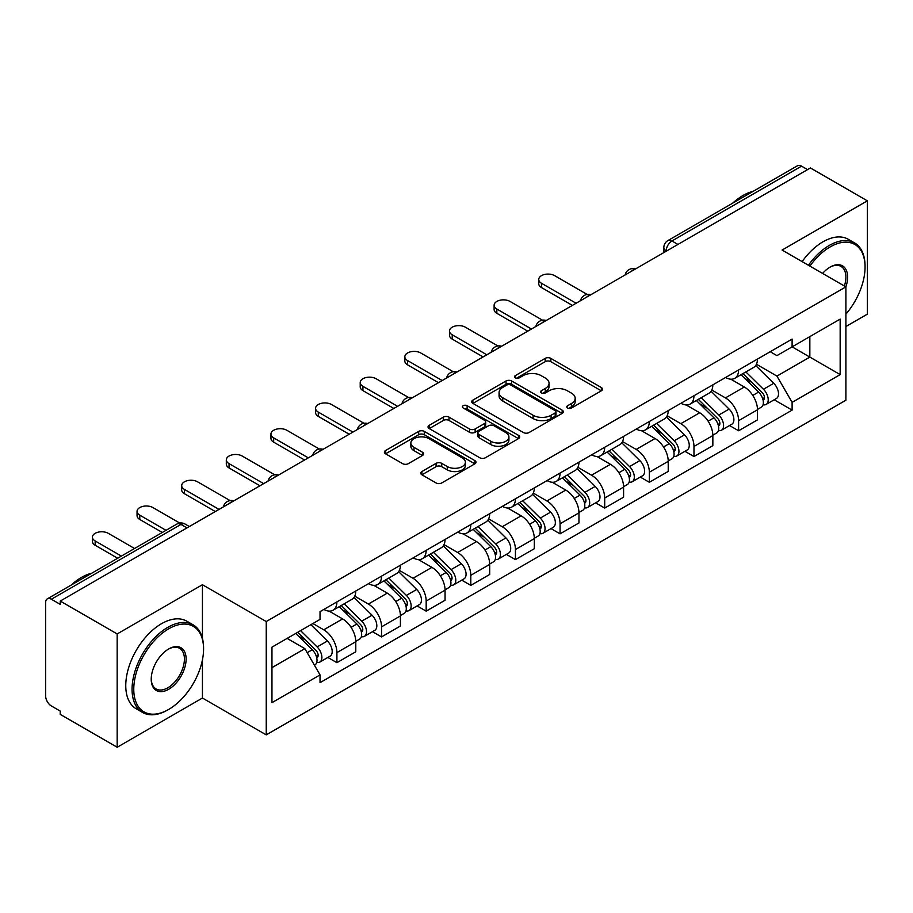 <?xml version="1.0" encoding="UTF-8"?>
<svg xmlns="http://www.w3.org/2000/svg" width="913" height="913" viewBox="0 0 913 913"><rect width="100%" height="100%" fill="white"/><g stroke="black" fill="none" stroke-linecap="round" stroke-linejoin="round"><path stroke-width="1.37" d="M567.589 408.02A2.785 1.609 0 0 0 571.527 408.02L601.359 390.787A3.972 2.294 0 0 0 602.523 389.166A3.972 2.294 0 0 0 601.359 387.546L550.813 358.364A3.972 2.294 0 0 0 545.198 358.364L515.354 375.597A2.785 1.609 0 0 0 514.544 376.727A2.785 1.609 0 0 0 515.354 377.856A2.785 1.609 0 0 0 519.292 377.856L523.149 375.631A12.714 7.338 0 0 1 541.124 375.631L545.335 378.062A12.714 7.338 0 0 1 549.055 383.255A12.714 7.338 0 0 1 545.335 388.436L541.477 390.673A2.785 1.609 0 0 0 540.656 391.803A2.785 1.609 0 0 0 541.477 392.944A2.785 1.609 0 0 0 545.403 392.944L549.261 390.707A12.714 7.338 0 0 1 567.235 390.707L571.447 393.138A12.714 7.338 0 0 1 575.179 398.33A12.714 7.338 0 0 1 571.447 403.523L567.589 405.749A2.785 1.609 0 0 0 566.779 406.878A2.785 1.609 0 0 0 567.589 408.02L567.589 405.749M421.909 471.542A3.972 2.294 0 0 0 420.745 473.162A3.972 2.294 0 0 0 421.909 474.783L436.094 482.966A3.972 2.294 0 0 0 441.709 482.966L474.84 463.838A3.972 2.294 0 0 0 476.004 462.218A3.972 2.294 0 0 0 474.84 460.597L424.294 431.404A3.972 2.294 0 0 0 418.679 431.404L385.537 450.543A3.972 2.294 0 0 0 384.373 452.163A3.972 2.294 0 0 0 385.537 453.784L402.667 463.667A3.972 2.294 0 0 0 408.282 463.667L422.468 455.484A3.972 2.294 0 0 0 423.632 453.864A3.972 2.294 0 0 0 422.468 452.243L413.977 447.336A10.625 6.129 0 0 1 410.861 442.999A10.625 6.129 0 0 1 417.424 437.338A10.625 6.129 0 0 1 428.996 438.662L462.275 457.881A10.625 6.129 0 0 1 465.39 462.218A10.625 6.129 0 0 1 458.828 467.878A10.625 6.129 0 0 1 447.256 466.554L441.709 463.348A3.972 2.294 0 0 0 436.094 463.348L421.909 471.542L421.909 474.783M266.242 621.548L202.435 584.719L117.172 633.942L60.247 601.074L810.413 167.958L867.35 200.837L782.087 250.059L845.895 286.887L266.242 621.548L266.242 734.874L845.895 400.214L845.895 286.887A24.685 14.254 -60 0 0 830.157 267.075L830.157 267.075A24.685 14.254 -60 0 0 822.59 273.432M523.434 432.545A3.972 2.294 0 0 0 529.049 432.545L562.18 413.406A3.972 2.294 0 0 0 563.344 411.786A3.972 2.294 0 0 0 562.18 410.165L511.634 380.983A3.972 2.294 0 0 0 506.019 380.983L472.877 400.111A3.972 2.294 0 0 0 471.713 401.731A3.972 2.294 0 0 0 472.877 403.352L523.434 432.545M464.306 408.625A2.785 1.609 0 0 1 467.125 409.013L467.125 405.703L518.516 435.375A3.972 2.294 0 0 1 519.68 436.996A3.972 2.294 0 0 1 518.516 438.617L485.374 457.755A3.972 2.294 0 0 1 479.759 457.755L429.213 428.574L429.213 425.332A3.972 2.294 0 0 0 428.049 426.953A3.972 2.294 0 0 0 429.213 428.574M429.213 425.332L443.387 417.138A3.972 2.294 0 0 1 449.013 417.138L469.51 428.973A3.972 2.294 0 0 0 475.125 428.973L484.529 423.541A3.972 2.294 0 0 0 485.693 421.92A3.972 2.294 0 0 0 484.529 420.3L463.188 407.974A2.785 1.609 0 0 1 462.377 406.844A2.785 1.609 0 0 1 464.089 405.361A2.785 1.609 0 0 1 467.125 405.703M117.172 633.942L117.172 747.256L60.247 714.388L60.247 711.079L51.368 705.966A8.091 4.668 -120 0 1 45.65 696.048L45.65 602.557A8.091 4.668 -120 0 1 47.328 598.848L176.928 524.028A8.091 4.668 60 0 1 180.979 524.427L51.368 599.248A8.091 4.668 -120 0 0 47.328 598.848M845.895 326.534L867.35 314.152L867.35 200.837M117.172 747.256L202.435 698.034L266.242 734.874M60.247 601.074L60.247 604.372L51.368 599.248M677.948 244.444L671.934 240.975A8.091 4.668 60 0 0 667.894 240.576L797.494 165.744A8.091 4.668 60 0 1 801.546 166.143L671.934 240.975A8.091 4.668 120 0 0 666.216 250.881L666.216 251.212M807.549 169.613L801.546 166.143M738.606 369.982A18.614 10.751 60 0 1 734.748 378.336L753.624 367.437A18.614 10.751 -120 0 0 757.482 359.083M711.798 390.022L725.436 397.897A18.614 10.751 60 0 1 738.606 420.688L757.482 409.789A18.614 10.751 -120 0 0 744.323 386.998L730.811 379.192M757.482 409.789L757.482 419.866L738.606 430.765L729.544 425.538M734.748 378.336A18.614 10.751 60 0 1 725.584 377.491M738.606 420.688L738.606 430.765M693.971 395.751A18.614 10.751 60 0 1 690.114 404.105L709.002 393.206A18.614 10.751 -120 0 0 712.848 384.841M684.91 451.307L693.971 456.534L712.848 445.635L712.848 435.558A18.614 10.751 -120 0 0 699.689 412.767L686.177 404.961M690.114 404.105A18.614 10.751 60 0 1 680.95 403.261M667.175 415.792L680.813 423.666A18.614 10.751 60 0 1 693.971 446.457L693.971 456.534M649.337 421.521A18.614 10.751 60 0 1 645.48 429.875L664.367 418.964A18.614 10.751 -120 0 0 668.213 410.61M640.287 477.077L649.337 482.304L668.225 471.405L668.225 461.327A18.614 10.751 -120 0 0 655.055 438.525L641.542 430.731M645.48 429.875A18.614 10.751 60 0 1 636.315 429.03M622.54 441.561L636.178 449.436A18.614 10.751 60 0 1 649.337 472.226L649.337 482.304M604.703 447.29A18.614 10.751 60 0 1 600.845 455.644L619.733 444.734A18.614 10.751 -120 0 0 623.59 436.38M595.653 502.846L604.703 508.073L623.59 497.174L623.59 487.097A18.614 10.751 -120 0 0 610.42 464.295L596.908 456.5M600.845 455.644A18.614 10.751 60 0 1 591.681 454.8M577.906 467.33L591.544 475.205A18.614 10.751 60 0 1 604.703 497.996L604.703 508.073M560.068 473.048A18.614 10.751 60 0 1 556.211 481.413L575.099 470.503A18.614 10.751 -120 0 0 578.956 462.149M551.018 528.616L560.068 533.843L578.956 522.944L578.956 512.866A18.614 10.751 -120 0 0 565.798 490.064L552.274 482.269M556.211 481.413A18.614 10.751 60 0 1 547.058 480.569M533.272 493.1L546.91 500.975A18.614 10.751 60 0 1 560.068 523.765L560.068 533.843M515.434 498.818A18.614 10.751 60 0 1 511.588 507.172L530.464 496.273A18.614 10.751 -120 0 0 534.322 487.919M506.384 554.385L515.434 559.612L534.322 548.713L534.322 538.636A18.614 10.751 -120 0 0 521.163 515.834L507.639 508.027M511.588 507.172A18.614 10.751 60 0 1 502.424 506.338M488.638 518.869L502.276 526.733A18.614 10.751 60 0 1 515.434 549.535L515.434 559.612M470.8 524.587A18.614 10.751 60 0 1 466.954 532.941L485.83 522.042A18.614 10.751 -120 0 0 489.688 513.688M461.75 580.154L470.8 585.381L489.688 574.471L489.688 564.405A18.614 10.751 -120 0 0 476.529 541.603L463.017 533.797M466.954 532.941A18.614 10.751 60 0 1 457.79 532.108M444.003 544.627L457.641 552.502A18.614 10.751 60 0 1 470.8 575.304L470.8 585.381M426.177 550.356A18.614 10.751 60 0 1 422.32 558.71L441.196 547.811A18.614 10.751 -120 0 0 445.053 539.457M417.115 605.924L426.177 611.151L445.053 600.24L445.053 590.163A18.614 10.751 -120 0 0 431.895 567.372L418.382 559.566M422.32 558.71A18.614 10.751 60 0 1 413.155 557.877M399.369 570.397L413.007 578.271A18.614 10.751 60 0 1 426.177 601.074L426.177 611.151M381.543 576.126A18.614 10.751 60 0 1 377.685 584.48L396.573 573.581A18.614 10.751 -120 0 0 400.419 565.227M372.481 631.693L381.543 636.92L400.419 626.01L400.419 615.933A18.614 10.751 -120 0 0 387.26 593.142L373.748 585.336M377.685 584.48A18.614 10.751 60 0 1 368.521 583.647M354.746 596.166L368.384 604.041A18.614 10.751 60 0 1 381.543 626.843L381.543 636.92M336.908 601.895A18.614 10.751 60 0 1 333.051 610.249L351.939 599.35A18.614 10.751 -120 0 0 355.785 590.996M327.858 657.451L336.908 662.678L355.785 651.779L355.785 641.702A18.614 10.751 -120 0 0 342.626 618.911L329.114 611.105M333.051 610.249A18.614 10.751 60 0 1 323.887 609.416M312.874 623.533L323.75 629.81A18.614 10.751 60 0 1 336.908 652.612L336.908 662.678M770.218 351.722L776.94 355.614L840.165 319.105L809.842 336.612L809.842 357.097L776.94 376.088L756.432 364.253M271.96 667.643L304.862 648.641L320.029 674.912L271.96 702.656L271.96 647.157L320.029 619.402L320.029 611.642L792.107 339.088L792.107 346.849L840.165 374.604L792.107 402.359L776.94 376.088M840.165 319.105L840.165 374.604M320.029 674.912L320.029 682.673L792.107 410.12L792.107 402.359M202.435 584.719L202.435 638.278M202.435 659.871L202.435 698.034M304.862 648.641L287.127 638.404M774.178 399.768L792.107 410.12M568.696 408.408L571.447 406.821A12.714 7.338 0 0 0 575.179 401.64L575.179 398.33M549.055 383.255L549.055 386.553A12.714 7.338 0 0 1 545.335 391.745L542.584 393.332M601.302 390.821L550.813 361.662A3.972 2.294 0 0 0 545.198 361.662L516.461 378.256M562.134 413.441L511.634 384.282A3.972 2.294 0 0 0 506.019 384.282L472.934 403.386M555.161 412.927A2.785 1.609 0 0 0 555.983 411.786A2.785 1.609 0 0 0 555.161 410.656L510.789 385.035A2.785 1.609 0 0 0 506.863 385.035L502.789 387.386A12.714 7.338 0 0 0 499.069 392.579A12.714 7.338 0 0 0 502.789 397.76L533.112 415.278A12.714 7.338 0 0 0 551.087 415.278L555.161 412.927L555.161 416.225A2.785 1.609 0 0 0 555.983 415.095L555.983 411.786M499.069 392.579L499.069 395.877A12.714 7.338 0 0 0 502.789 401.069L502.789 397.76M555.161 416.225L551.087 418.576A12.714 7.338 0 0 1 533.112 418.576L502.789 401.069M429.258 428.596L443.387 420.448L443.387 417.138M485.693 421.92L485.693 425.23A3.972 2.294 0 0 1 484.529 426.85L475.125 432.283A3.972 2.294 0 0 1 469.51 432.283L449.013 420.448A3.972 2.294 0 0 0 443.387 420.448M467.125 409.013L518.458 438.651M490.783 441.253A10.625 6.129 0 0 0 502.355 442.588A10.625 6.129 0 0 0 508.918 436.916A10.625 6.129 0 0 0 505.802 432.579L494.081 425.812A3.972 2.294 0 0 0 488.466 425.812L479.063 431.244A3.972 2.294 0 0 0 477.898 432.865A3.972 2.294 0 0 0 479.063 434.485L490.783 441.253L490.783 444.563A10.625 6.129 0 0 0 502.355 445.886A10.625 6.129 0 0 0 508.918 440.226L508.918 436.916M477.898 432.865L477.898 436.174A3.972 2.294 0 0 0 479.063 437.795L479.063 434.485M490.783 444.563L479.063 437.795M465.39 462.218L465.39 465.516A10.625 6.129 0 0 1 458.828 471.188A10.625 6.129 0 0 1 447.256 469.853L441.709 466.657A3.972 2.294 0 0 0 436.094 466.657L421.966 474.806M410.861 442.999L410.861 446.309A10.625 6.129 0 0 0 413.977 450.645L413.977 447.336M422.422 455.519L413.977 450.645M474.84 460.597L474.84 463.838L424.294 434.714A3.972 2.294 0 0 0 418.679 434.714L385.594 453.818M741.002 374.718L758.589 392.065A10.111 5.843 60 0 1 761.259 407.232L757.482 409.412M744.506 378.176L751.958 382.49M587.139 294.431L554.636 275.658A9.301 5.375 -0 0 0 544.49 274.493A9.301 5.375 -0 0 0 538.75 279.458A9.301 5.375 -0 0 0 541.477 283.258L576.092 303.242M742.954 373.6L762.207 392.59A4.85 2.807 60 0 1 763.485 399.871A4.85 2.807 60 0 1 763.051 400.042M745.864 371.911L763.451 389.258A10.111 5.843 60 0 1 766.121 404.425A10.111 5.843 60 0 1 763.063 404.756M755.702 365.508L773.745 383.312A10.111 5.843 60 0 1 776.415 398.479L766.121 404.425M572.371 305.399L541.477 287.549A9.301 5.375 180 0 1 538.75 283.76L538.75 279.458M696.368 400.487L713.955 417.834A10.111 5.843 60 0 1 716.625 433.002L712.848 435.181M699.883 403.945L707.335 408.248M542.505 320.189L510.002 301.427A9.301 5.375 -0 0 0 499.856 300.263A9.301 5.375 -0 0 0 494.116 305.227A9.301 5.375 -0 0 0 496.843 309.028L531.457 329.011M698.319 399.369L717.572 418.359A4.85 2.807 60 0 1 718.851 425.641A4.85 2.807 60 0 1 718.417 425.812M701.23 397.68L718.816 415.027A10.111 5.843 60 0 1 721.487 430.194A10.111 5.843 60 0 1 718.428 430.514M711.079 391.278L729.122 409.081A10.111 5.843 60 0 1 731.781 424.248L721.487 430.194M527.737 331.157L496.843 313.319A9.301 5.375 180 0 1 494.116 309.518L494.116 305.227M651.734 426.257L669.32 443.604A10.111 5.843 60 0 1 671.991 458.771L668.213 460.951M655.249 429.715L662.701 434.017M497.87 345.959L465.368 327.196A9.301 5.375 -0 0 0 455.233 326.032A9.301 5.375 -0 0 0 449.481 330.997A9.301 5.375 -0 0 0 452.209 334.797L486.823 354.78M653.685 425.138L672.938 444.129A4.85 2.807 60 0 1 674.228 451.41A4.85 2.807 60 0 1 673.783 451.581M656.607 423.449L674.182 440.796A10.111 5.843 60 0 1 676.853 455.964A10.111 5.843 60 0 1 673.794 456.283M666.444 417.047L684.488 434.85A10.111 5.843 60 0 1 687.158 450.018L676.853 455.964M483.103 356.926L452.209 339.088A9.301 5.375 180 0 1 449.481 335.288L449.481 330.997M845.895 314.118A49.359 28.497 120 0 0 865.056 267.075A49.359 28.497 120 0 0 830.157 246.921A49.359 28.497 120 0 0 809.888 266.105M808.416 265.261A50.58 29.205 -60 0 1 829.301 245.426A50.58 29.205 -60 0 1 854.591 242.926A50.58 29.205 -60 0 1 865.056 266.082L865.056 267.075M844.377 286.02A23.464 13.547 120 0 0 841.033 266.402A23.464 13.547 120 0 0 829.723 267.326M732.671 203.177A50.58 29.205 -60 0 1 742.897 195.542A50.58 29.205 -60 0 1 753.111 191.365M802.128 261.62A50.58 29.205 -60 0 1 823.001 241.797A50.58 29.205 -60 0 1 848.291 239.297L854.591 242.926M168.677 628.817A49.359 28.497 120 0 0 133.766 689.281A49.359 28.497 120 0 0 168.677 709.435L167.821 709.926A50.58 29.205 -60 0 1 142.531 712.425A50.58 29.205 -60 0 1 134.782 671.9A50.58 29.205 -60 0 1 167.821 627.334A50.58 29.205 -60 0 1 193.111 624.823A50.58 29.205 -60 0 1 203.576 647.979L203.576 648.972A49.359 28.497 120 0 0 168.677 628.817M168.677 648.972L168.677 648.972A24.685 14.254 -60 0 1 186.126 659.049A24.685 14.254 -60 0 1 168.677 689.281A24.685 14.254 -60 0 1 151.227 679.204A24.685 14.254 -60 0 1 168.677 648.972L168.677 648.972M151.227 678.701A23.464 13.547 120 0 0 156.089 688.95A23.464 13.547 120 0 0 167.821 687.786A23.464 13.547 120 0 0 183.148 667.106A23.464 13.547 120 0 0 179.553 648.31A23.464 13.547 120 0 0 168.243 649.234M71.191 585.073A50.58 29.205 -60 0 1 81.417 577.45A50.58 29.205 -60 0 1 91.631 573.273M142.531 712.425L136.231 708.796A50.58 29.205 -60 0 1 128.482 668.27A50.58 29.205 -60 0 1 161.521 623.705A50.58 29.205 -60 0 1 186.811 621.194L193.111 624.823M167.821 709.926L168.677 709.435A49.359 28.497 120 0 0 203.576 648.972M607.111 452.026L624.686 469.373A10.111 5.843 60 0 1 627.357 484.541L623.579 486.72M610.614 455.484L618.067 459.787M453.236 371.728L420.733 352.966A9.301 5.375 -0 0 0 410.599 351.802A9.301 5.375 -0 0 0 404.847 356.766A9.301 5.375 -0 0 0 407.575 360.567L442.189 380.55M609.051 450.896L628.315 469.898A4.85 2.807 60 0 1 629.593 477.179A4.85 2.807 60 0 1 629.148 477.351M611.972 449.219L629.548 466.566A10.111 5.843 60 0 1 632.218 481.733A10.111 5.843 60 0 1 629.171 482.053M621.81 442.816L639.853 460.62A10.111 5.843 60 0 1 642.524 475.787L632.218 481.733M438.48 382.695L407.575 364.858A9.301 5.375 180 0 1 404.847 361.057L404.847 356.766M562.476 477.796L580.052 495.143A10.111 5.843 60 0 1 582.722 510.31L578.945 512.49M565.98 481.254L573.432 485.556M408.602 397.497L376.099 378.735A9.301 5.375 -0 0 0 365.965 377.571A9.301 5.375 -0 0 0 360.213 382.536A9.301 5.375 -0 0 0 362.94 386.336L397.566 406.319M564.428 476.666L583.681 495.668A4.85 2.807 60 0 1 584.959 502.949A4.85 2.807 60 0 1 584.514 503.12M567.338 474.988L584.925 492.335A10.111 5.843 60 0 1 587.584 507.502A10.111 5.843 60 0 1 584.537 507.822M577.176 468.586L595.219 486.389A10.111 5.843 60 0 1 597.889 501.557L587.584 507.502M393.845 408.465L362.94 390.627A9.301 5.375 180 0 1 360.213 386.827L360.213 382.536M517.842 503.565L535.417 520.912A10.111 5.843 60 0 1 538.088 536.079L534.322 538.259M521.346 507.023L528.798 511.326M363.967 423.267L331.476 404.505A9.301 5.375 -0 0 0 321.33 403.341A9.301 5.375 -0 0 0 315.59 408.305A9.301 5.375 -0 0 0 318.306 412.105L352.932 432.089M519.794 502.435L539.047 521.437A4.85 2.807 60 0 1 540.325 528.718A4.85 2.807 60 0 1 539.88 528.889M522.704 500.758L540.291 518.105A10.111 5.843 60 0 1 542.95 533.272A10.111 5.843 60 0 1 539.903 533.591M532.541 494.355L550.585 512.159A10.111 5.843 60 0 1 553.255 527.326L542.95 533.272M349.211 434.234L318.306 416.396A9.301 5.375 180 0 1 315.59 412.596L315.59 408.305M473.208 529.335L490.795 546.682A10.111 5.843 60 0 1 493.454 561.849L489.688 564.029M476.712 532.793L484.164 537.095M319.345 449.036L286.842 430.274A9.301 5.375 -0 0 0 276.696 429.11A9.301 5.375 -0 0 0 270.956 434.074A9.301 5.375 -0 0 0 273.683 437.875L308.297 457.858M475.159 528.205L494.412 547.207A4.85 2.807 60 0 1 495.691 554.476A4.85 2.807 60 0 1 495.245 554.659M478.07 526.527L495.656 543.874A10.111 5.843 60 0 1 498.327 559.041A10.111 5.843 60 0 1 495.268 559.361M487.907 520.125L505.95 537.928A10.111 5.843 60 0 1 508.621 553.095L498.327 559.041M304.577 460.004L273.683 442.166A9.301 5.375 180 0 1 270.956 438.366L270.956 434.074M428.574 555.104L446.16 572.451A10.111 5.843 60 0 1 448.831 587.618L445.053 589.798M432.077 558.562L439.53 562.865M274.71 474.806L242.207 456.044A9.301 5.375 -0 0 0 232.062 454.879A9.301 5.375 -0 0 0 226.321 459.844A9.301 5.375 -0 0 0 229.049 463.633L263.663 483.628M430.525 553.974L449.778 572.976A4.85 2.807 60 0 1 451.056 580.246A4.85 2.807 60 0 1 450.623 580.428M433.435 552.297L451.022 569.644A10.111 5.843 60 0 1 453.693 584.811A10.111 5.843 60 0 1 450.634 585.13M443.273 545.894L461.316 563.698A10.111 5.843 60 0 1 463.987 578.853L453.693 584.811M259.943 485.773L229.049 467.935A9.301 5.375 180 0 1 226.321 464.135L226.321 459.844M383.939 580.873L401.526 598.22A10.111 5.843 60 0 1 404.197 613.376L400.419 615.556M387.443 584.331L394.907 588.634M230.076 500.575L197.573 481.813A9.301 5.375 -0 0 0 187.427 480.649A9.301 5.375 -0 0 0 181.687 485.613A9.301 5.375 -0 0 0 184.415 489.402L219.029 509.397M385.891 579.744L405.144 598.734A4.85 2.807 60 0 1 406.422 606.015A4.85 2.807 60 0 1 405.988 606.198M388.801 578.066L406.388 595.413A10.111 5.843 60 0 1 409.058 610.569A10.111 5.843 60 0 1 406 610.9M398.65 571.664L416.693 589.467A10.111 5.843 60 0 1 419.352 604.623L409.058 610.569M215.308 511.542L184.415 493.705A9.301 5.375 180 0 1 181.687 489.904L181.687 485.613M339.305 606.643L356.892 623.99A10.111 5.843 60 0 1 359.562 639.146L355.785 641.325M342.82 610.101L350.272 614.403M179.724 523.035L152.939 507.582A9.301 5.375 -0 0 0 142.793 506.407A9.301 5.375 -0 0 0 137.053 511.371A9.301 5.375 -0 0 0 139.78 515.172L166.018 530.327M341.257 605.513L360.509 624.503A4.85 2.807 60 0 1 361.799 631.785A4.85 2.807 60 0 1 361.354 631.967M344.178 603.835L361.753 621.171A10.111 5.843 60 0 1 364.424 636.338A10.111 5.843 60 0 1 361.365 636.669M354.016 597.433L372.059 615.225A10.111 5.843 60 0 1 374.729 630.392L364.424 636.338M162.297 532.473L139.78 519.474A9.301 5.375 180 0 1 137.053 515.674L137.053 511.371M295.721 633.439L312.257 649.748A10.111 5.843 60 0 1 314.928 664.915L314.426 665.212M298.186 635.87L305.638 640.173M134.542 548.496L108.305 533.34A9.301 5.375 -0 0 0 98.17 532.176A9.301 5.375 -0 0 0 92.418 537.141A9.301 5.375 -0 0 0 95.146 540.941L121.383 556.097M297.672 632.31L315.875 650.273A4.85 2.807 60 0 1 317.165 657.554A4.85 2.807 60 0 1 316.72 657.737M300.582 630.632L317.119 646.94A10.111 5.843 60 0 1 319.79 662.108A10.111 5.843 60 0 1 316.731 662.439M310.888 624.686L327.425 640.994A10.111 5.843 60 0 1 330.095 656.162L319.79 662.108M117.663 558.242L95.146 545.244A9.301 5.375 180 0 1 92.418 541.443L92.418 537.141M666.501 251.052L666.216 250.881A8.091 4.668 0 0 1 663.842 247.583L663.842 252.581M381.543 626.843L400.419 615.933M426.177 601.074L445.053 590.163M470.8 575.304L489.688 564.405M515.434 549.535L534.322 538.636M560.068 523.765L578.956 512.866M604.703 497.996L623.59 487.097M649.337 472.226L668.225 461.327M693.971 446.457L712.848 435.558M336.908 652.612L355.785 641.702M323.75 629.81L342.626 618.911M368.384 604.041L387.26 593.142M413.007 578.271L431.895 567.372M457.641 552.502L476.529 541.603M502.276 526.733L521.163 515.834M546.91 500.975L565.798 490.064M591.544 475.205L610.42 464.295M636.178 449.436L655.055 438.525M680.813 423.666L699.689 412.767M725.436 397.897L744.323 386.998M634.82 269.346A8.091 4.668 120 0 0 631.237 271.401M590.186 295.116A8.091 4.668 120 0 0 586.614 297.17M545.552 320.874A8.091 4.668 120 0 0 541.98 322.94M500.917 346.643A8.091 4.668 120 0 0 497.345 348.709M456.283 372.413A8.091 4.668 120 0 0 452.711 374.478M411.649 398.182A8.091 4.668 120 0 0 408.077 400.248M367.015 423.952A8.091 4.668 120 0 0 363.442 426.017M322.38 449.721A8.091 4.668 120 0 0 318.808 451.787M277.757 475.49A8.091 4.668 120 0 0 274.185 477.556M233.123 501.26A8.091 4.668 120 0 0 229.551 503.325M186.982 527.897L180.979 524.427A8.091 4.668 120 0 1 185.019 524.028A8.091 8.091 0 0 0 176.928 524.028M571.447 406.821L571.447 403.523M541.477 392.944L541.477 390.673M545.335 391.745L545.335 388.436M515.354 377.856L515.354 375.597M545.198 361.662L545.198 358.364M550.813 361.662L550.813 358.364M601.359 390.787L601.359 387.546M472.877 403.352L472.877 400.111M506.019 384.282L506.019 380.983M511.634 384.282L511.634 380.983M562.18 413.406L562.18 410.165M533.112 418.576L533.112 415.278M551.087 418.576L551.087 415.278M449.013 420.448L449.013 417.138M469.51 432.283L469.51 428.973M475.125 432.283L475.125 428.973M484.529 426.85L484.529 423.541M518.516 438.617L518.516 435.375M436.094 466.657L436.094 463.348M441.709 466.657L441.709 463.348M447.256 469.853L447.256 466.554M422.468 455.484L422.468 452.243M385.537 453.784L385.537 450.543M418.679 434.714L418.679 431.404M424.294 434.714L424.294 431.404M758.589 392.065L752.78 395.42M764.489 397.646L762.675 398.696M773.745 383.312L763.451 389.258M541.477 287.549L541.477 283.258M713.955 417.834L708.146 421.19M719.866 423.415L718.04 424.465M729.122 409.081L718.816 415.027M496.843 313.319L496.843 309.028M669.32 443.604L663.511 446.959M675.232 449.185L673.406 450.235M684.488 434.85L674.182 440.796M452.209 339.088L452.209 334.797M624.686 469.373L618.877 472.729M630.598 474.954L628.772 476.004M639.853 460.62L629.548 466.566M407.575 364.858L407.575 360.567M580.052 495.143L574.243 498.498M585.963 500.723L584.137 501.773M595.219 486.389L584.925 492.335M362.94 390.627L362.94 386.336M535.417 520.912L529.608 524.267M541.329 526.493L539.503 527.543M550.585 512.159L540.291 518.105M318.306 416.396L318.306 412.105M490.795 546.682L484.986 550.037M496.695 552.262L494.88 553.312M505.95 537.928L495.656 543.874M273.683 442.166L273.683 437.875M446.16 572.451L440.351 575.806M452.061 578.032L450.246 579.082M461.316 563.698L451.022 569.644M229.049 467.935L229.049 463.633M401.526 598.22L395.717 601.576M407.438 603.801L405.612 604.851M416.693 589.467L406.388 595.413M184.415 493.705L184.415 489.402M356.892 623.99L351.083 627.334M362.803 629.559L360.977 630.621M372.059 615.225L361.753 621.171M139.78 519.474L139.78 515.172M312.257 649.748L307.19 652.681M318.169 655.329L316.343 656.39M327.425 640.994L317.119 646.94M95.146 545.244L95.146 540.941M635.505 268.947A8.091 8.091 0 0 0 625.12 274.939M590.871 294.716A8.091 8.091 0 0 0 580.485 300.708M546.236 320.486A8.091 8.091 0 0 0 535.851 326.477M501.602 346.255A8.091 8.091 0 0 0 491.217 352.247M456.968 372.025A8.091 8.091 0 0 0 446.583 378.016M412.334 397.783A8.091 8.091 0 0 0 401.96 403.786M367.711 423.552A8.091 8.091 0 0 0 357.325 429.555M323.076 449.322A8.091 8.091 0 0 0 312.691 455.325M278.442 475.091A8.091 8.091 0 0 0 268.057 481.083M233.808 500.86A8.091 8.091 0 0 0 223.423 506.852M189.356 526.527L185.019 524.028M667.894 240.576A8.091 8.091 0 0 0 663.842 247.583"/></g></svg>
